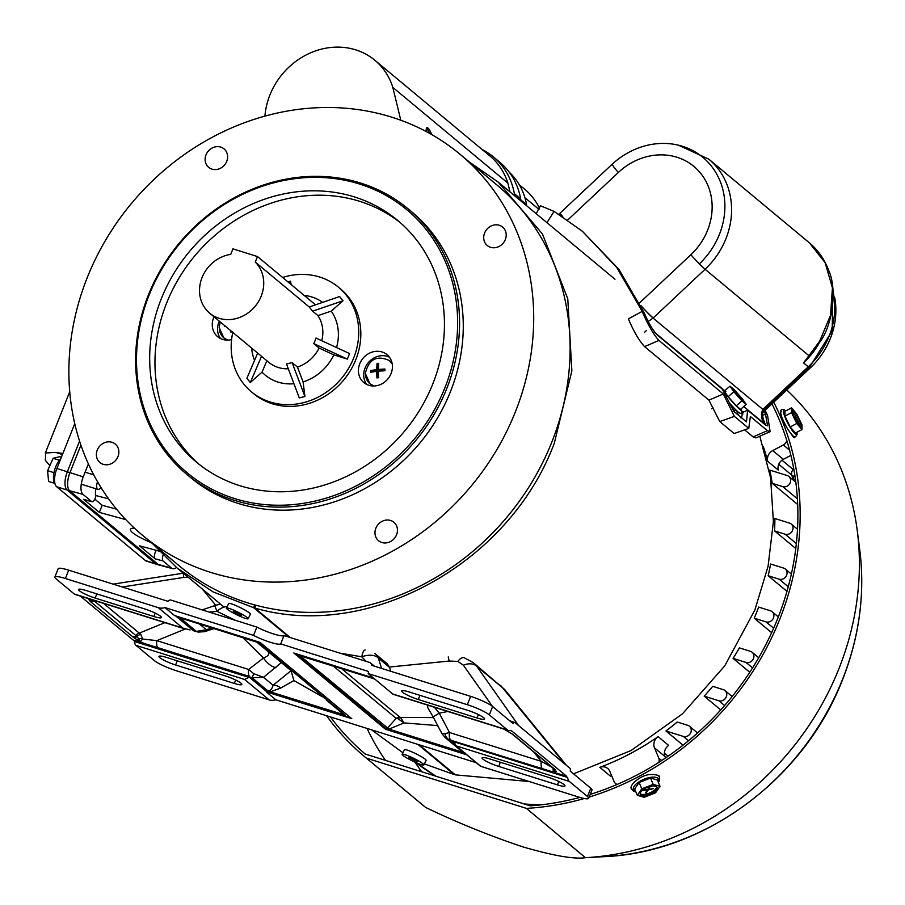 <?xml version="1.0" encoding="UTF-8"?>
<svg xmlns="http://www.w3.org/2000/svg" width="905" height="905" viewBox="0 0 905 905"><rect width="100%" height="100%" fill="white"/><g stroke="black" fill="none" stroke-linecap="round" stroke-linejoin="round"><path stroke-width="1.36" d="M289.023 637.154L253.604 607.696L213.071 591.893L177.165 568.069L152.493 543.611M371.65 729.883L402.906 752.768M424.377 763.922L454.152 774.544L417.929 744.408M469.706 162.312L498.248 182.131L542.468 233.988L567.786 298.876L571.87 370.801L554.335 443.111C509.425 563.702 368.165 641.464 254.791 608.013L290.313 637.561M573.51 773.843L631.045 750.55L682.562 713.762L724.758 665.865L754.883 609.959L768.085 566.247L773.39 521.699L770.596 477.851L759.815 436.21M419.219 744.815L455.339 774.861L529.063 781.49M253.604 607.696L254.622 604.891M254.791 608.013L255.798 605.207M49.854 465.645L45.25 460.215A16.629 7.093 107.4 0 0 45.352 452.986L69.742 391.695M74.764 423.642L56.913 468.485A15.125 6.448 107.4 0 0 56.676 486.754L145.332 560.523A15.125 6.448 107.4 0 0 146.327 561.066L159.382 565.173A15.125 6.448 107.4 0 0 160.242 565.297M80.907 445.09L69.968 472.591A15.125 6.448 107.4 0 0 69.719 490.861L158.386 564.618A15.125 6.448 107.4 0 0 159.382 565.173M62.875 453.518L55.782 452.41L45.352 452.986M134.37 528.135A33.27 5.679 -160.1 0 0 130.444 529.335A33.27 5.679 -160.1 0 0 132.616 532.694A33.27 5.679 -160.1 0 0 151.44 542.74M94.799 499.141L102.174 505.273L99.335 512.4L83.656 499.356A5.226 2.229 107.4 0 0 84.029 499.56A5.226 2.229 107.4 0 0 84.459 499.583M156.35 550.387A5.226 2.229 107.4 0 0 155.117 558.815L139.438 545.772L159.235 551.168M102.174 505.273L116.564 509.198M158.59 550.998L159.246 551.179M108.589 498.847L95.828 495.544A4.91 2.093 107.4 0 1 91.959 501.709L84.029 499.56M95.511 488.655L95.421 495.216M156.87 564.381A15.125 6.448 -72.6 0 1 155.773 563.804L67.117 490.035A15.125 6.448 -72.6 0 1 67.355 471.765L79.572 441.074M88.396 463.926L83.237 476.867A14.491 6.177 107.4 0 0 83 494.368L91.597 501.528A4.91 2.093 107.4 0 0 91.959 501.709M163.104 555.184A4.91 2.093 107.4 0 0 163.07 560.987L171.667 568.136A14.491 6.177 107.4 0 0 172.719 568.691A14.491 6.177 107.4 0 0 176.464 567.492M125.784 519.617L99.335 512.4M248.128 618.76L250.391 614.178A12.093 1.437 -153.8 0 0 235.311 605.321A12.093 1.437 -153.8 0 0 228.682 603.488L226.431 608.07A12.093 1.437 -153.8 0 0 241.499 616.927A12.093 1.437 -153.8 0 0 248.128 618.76A12.093 1.437 -153.8 0 0 233.06 609.902A12.093 1.437 -153.8 0 0 226.431 608.07M235.696 612.097L233.207 611.407L238.863 614.733L241.352 615.411L235.696 612.097M423.879 764.94L426.119 760.347A12.093 1.448 -153.9 0 0 411.04 751.535A12.093 1.448 -153.9 0 0 404.388 749.725L402.148 754.306A12.093 1.448 -153.9 0 0 417.228 763.13A12.093 1.448 -153.9 0 0 423.879 764.94A12.093 1.448 -153.9 0 0 408.8 756.116A12.093 1.448 -153.9 0 0 402.148 754.306M411.436 758.311L408.936 757.632L417.092 761.614L411.436 758.311M748.786 428.382L734.374 416.391L719.747 421.549L734.159 433.54L748.786 428.382L750.358 416.492L767.429 430.701L753.084 436.889L755.935 437.918L770.121 431.662L767.598 415.7L765.144 410.282M719.747 421.549L708.943 400.157L644.586 346.615C639.281 340.993 633.873 331.75 628.364 318.888L642.199 311.377L616.814 267.586L582.367 231.261L554.086 211.397L540.477 205.763L538.351 209.79M753.084 436.889L744.634 429.852M767.429 430.701L770.121 431.662M734.374 416.391L723.276 393.969L658.919 340.427C653.489 334.499 647.912 324.816 642.199 311.377M723.276 393.969L708.943 400.157M764.25 411.153L765.483 413.947L767.576 425.825L765.562 425.09L747.621 410.169L746.467 421.888L733.797 411.345L722.292 389.093L657.064 334.827C652.844 330.291 648.591 323.062 644.315 313.13L618.93 269.351L582.367 231.261M747.621 410.169L742.1 412.703M743.752 406.537L765.359 424.513C761.399 420.259 760.505 415.293 762.666 409.592A12.093 0.611 45.4 0 0 763.775 410.327L809.375 367.509L832.181 330.913L832.883 289.204M727.439 388.381L725.957 389.682M678.399 145.173L708.83 159.178A76.518 68.18 129.8 0 1 705.074 269.271L653.195 317.983L648.263 321.479M812.271 352.814L803.538 362.882L819.681 341.174L830.53 315.245L832.43 287.858L825.089 262.597L809.443 242.891C818.007 250.085 824.353 259.124 828.494 269.995C837.6 289.057 832.385 325.076 820.326 341.366L819.681 341.174M834.659 297.338A74.097 66.02 129.8 0 1 810.19 367.984L764.804 410.599A12.093 10.781 -50.2 0 0 762.587 413.291M810.043 355.597A6.052 2.093 -142.1 0 1 809.025 355.756L705.074 269.271A15.125 0.939 -133.2 0 1 700.787 265.267L699.214 263.966A74.097 66.02 -50.2 0 0 702.846 157.346A74.097 66.02 -50.2 0 0 611.701 164.665L559.709 213.467A12.093 10.781 129.8 0 1 558.804 214.247M738.457 415.225L736.263 410.27M744.182 411.741L742.586 411.639L741.693 417.352L740.697 417.816M765.359 424.513A262.812 234.169 -50.2 0 0 763.322 419.445M644.643 332.192L646.521 330.438M537.491 210.594L539.369 208.84M734.249 411.718L734.147 411.413A260.391 232.019 -50.2 0 0 733.412 409.105M742.948 413.97L742.021 413.359M561.326 214.609A15.125 0.837 47 0 0 562.661 216.702M561.394 214.542A15.125 0.939 46.8 0 0 562.786 216.781M653.195 317.983A15.125 0.939 -133.2 0 1 640.819 305.505M762.666 409.592A9.684 8.62 129.8 0 1 762.858 409.411L653.082 318.085A15.125 0.837 -133 0 1 640.864 305.619M392.815 87.389L507.863 183.104A69.866 62.253 -50.2 0 0 489.91 155.977L374.862 60.262A69.866 62.253 129.8 0 1 392.815 87.389L400.802 120.241M510.001 191.917L507.863 183.104M426.391 131.655A9.073 2.274 -109.7 0 1 426.9 127.729A9.073 2.274 -109.7 0 1 431.776 134.63M264.927 116.112A69.866 62.253 129.8 0 1 306.557 54.741A69.866 62.253 129.8 0 1 374.862 60.262M538.679 209.157L524.923 197.709M520.861 199.926L526.586 204.688A69.866 62.253 129.8 0 0 509.164 172.108M519.266 184.733L524.651 189.202A71.076 63.327 129.8 0 1 539.346 207.89M521.076 201.114L520.68 198.919A74.097 66.02 -50.2 0 0 499.696 162.153L493.361 156.882A74.097 66.02 -50.2 0 0 482.207 149.563M514.741 195.853L514.345 193.647A74.097 66.02 -50.2 0 0 493.361 156.882M740.924 399.41A9.073 0.713 48.6 0 0 744.068 402.08A9.073 0.713 48.6 0 0 741.387 398.087A9.073 0.713 48.6 0 0 735.211 391.141A9.073 0.713 48.6 0 0 732.066 388.471A9.073 0.713 48.6 0 0 734.758 392.453A9.073 0.713 48.6 0 0 740.924 399.41M724.305 391.141L728.152 396.707L736.263 405.825L740.528 409.377L746.184 404.388L742.338 398.822L734.226 389.704L729.962 386.164L724.769 390.734M729.962 386.164L733.808 391.729L728.152 396.707M733.808 391.729L741.919 400.847L736.263 405.825M741.919 400.847L746.184 404.388M54.979 483.779A14.299 6.097 -72.6 0 1 54.956 483.745A14.299 6.097 -72.6 0 1 54.176 471.731A14.299 6.097 -72.6 0 1 60.68 459.016M97.548 481.754A6.301 2.681 107.4 0 0 97.31 488.983A6.301 2.681 107.4 0 0 97.932 489.413A6.301 2.681 107.4 0 0 100.919 487.376M53.972 472.67L47.592 470.668L48.587 481.426L54.662 483.338M47.592 470.668L53.146 458.303L59.47 460.294M53.146 458.303L59.696 456.697L61.393 457.24M763.232 446.301A247.993 220.967 129.8 0 1 767.689 461.279A9.073 8.088 129.8 0 1 772.734 450.577L783.345 444.977A6.052 5.385 -50.2 0 0 786.445 441.538A6.052 5.385 -50.2 0 0 786.762 440.452M758.639 607.085A247.993 220.967 129.8 0 1 756.501 612.651A247.993 220.967 129.8 0 1 754.227 618.183L766.037 621.893A6.052 5.385 -50.2 0 0 772.994 618.918A6.052 5.385 -50.2 0 0 772.112 611.69A6.052 5.385 -50.2 0 0 770.449 610.784L758.639 607.085M786.965 591.372L768.153 575.716L779.182 579.189A6.052 5.385 -50.2 0 0 786.14 576.214A6.052 5.385 -50.2 0 0 785.257 568.985A6.052 5.385 -50.2 0 0 783.594 568.08L770.619 564.007A247.993 220.967 129.8 0 1 768.153 575.716M795.778 548.543L774.556 530.896L785.155 534.222A6.052 5.385 -50.2 0 0 792.124 531.258A6.052 5.385 -50.2 0 0 791.23 524.018A6.052 5.385 -50.2 0 0 789.579 523.124L774.872 518.508A247.993 220.967 129.8 0 1 774.556 530.896M797.678 504.515L772.203 483.327L782.78 486.641A6.052 5.385 -50.2 0 0 789.748 483.677A6.052 5.385 -50.2 0 0 788.855 476.437A6.052 5.385 -50.2 0 0 787.203 475.544L769.759 470.068A247.993 220.967 129.8 0 1 772.203 483.327M658.75 762.417A6.052 5.385 -50.2 0 0 658.761 758.062L654.451 747.79A9.073 8.088 129.8 0 1 658.105 736.647A247.993 220.967 129.8 0 1 599.823 767.338A9.073 8.088 129.8 0 1 607.719 768.481A9.073 8.088 129.8 0 1 609.8 771.309L614.099 781.581A6.052 5.385 -50.2 0 0 615.491 783.47A6.052 5.385 -50.2 0 0 617.255 784.397M683.015 745.188L665.933 730.969L683.377 736.444A6.052 5.385 -50.2 0 0 690.334 733.48A6.052 5.385 -50.2 0 0 689.452 726.24A6.052 5.385 -50.2 0 0 687.789 725.346L677.212 722.02A247.993 220.967 129.8 0 1 665.933 730.969M720.731 709.916L704.181 696.149L718.887 700.764A6.052 5.385 -50.2 0 0 725.844 697.789A6.052 5.385 -50.2 0 0 724.962 690.56A6.052 5.385 -50.2 0 0 723.299 689.655L712.71 686.329A247.993 220.967 129.8 0 1 704.181 696.149M749.759 672.268L733.073 658.376L746.048 662.449A6.052 5.385 -50.2 0 0 753.005 659.485A6.052 5.385 -50.2 0 0 752.123 652.256A6.052 5.385 -50.2 0 0 750.46 651.351L739.43 647.89A247.993 220.967 129.8 0 1 733.073 658.376M771.637 632.674L754.227 618.183M665.582 757.926L665.005 756.569A9.073 8.088 129.8 0 1 668.659 745.426L658.105 736.647M599.823 767.338L610.377 776.117A9.073 8.088 129.8 0 1 611.656 775.743M794.726 474.593A6.052 5.407 -176.7 0 0 793.391 477.704L791.818 475.182A247.993 220.967 129.8 0 1 793.233 480.08M793.99 470.204L781.954 460.193M767.689 461.279L778.243 470.057A9.073 8.088 129.8 0 1 783.289 459.355L790.88 455.351M794.805 475.08L793.481 477.489M366.729 384.455A18.145 16.166 129.8 0 1 367.509 363.652A18.145 16.166 129.8 0 1 387.329 356.366A18.145 16.166 129.8 0 1 389.41 357.192M382.057 351.977A18.145 16.166 129.8 0 1 387.035 354.681A18.145 16.166 129.8 0 1 389.693 376.378A18.145 16.166 129.8 0 1 368.799 385.281A18.145 16.166 129.8 0 1 363.821 382.577A18.145 16.166 129.8 0 1 361.163 360.88A18.145 16.166 129.8 0 1 382.057 351.977M400.259 222.63A157.266 140.128 -50.2 0 0 359.783 201.351A157.266 140.128 -50.2 0 0 179.722 276.885A157.266 140.128 -50.2 0 0 199.157 464.344M214.044 316.784A18.145 16.166 -50.2 0 0 217.653 336.683A18.145 16.166 -50.2 0 0 222.63 339.386A18.145 16.166 -50.2 0 0 231.59 339.556M239.633 485.623A157.266 140.128 -50.2 0 0 420.689 408.438A157.266 140.128 -50.2 0 0 397.646 220.39A157.266 140.128 -50.2 0 0 354.5 196.962A157.266 140.128 -50.2 0 0 173.443 274.147A157.266 140.128 -50.2 0 0 196.487 462.184A157.266 140.128 -50.2 0 0 239.633 485.623M234.497 498.531A171.328 152.651 -50.2 0 0 444.932 387.713A171.328 152.651 -50.2 0 0 359.636 184.054A171.328 152.651 -50.2 0 0 149.201 294.86A171.328 152.651 -50.2 0 0 234.497 498.531M360.722 183.104A172.844 153.997 -50.2 0 0 161.735 267.937A172.844 153.997 -50.2 0 0 187.052 474.593A172.844 153.997 -50.2 0 0 234.474 500.352A172.844 153.997 -50.2 0 0 433.461 415.519A172.844 153.997 -50.2 0 0 408.132 208.863A172.844 153.997 -50.2 0 0 360.722 183.104M187.052 474.593L190.751 477.67A172.844 153.997 -50.2 0 0 238.162 503.429A172.844 153.997 -50.2 0 0 437.149 418.596A172.844 153.997 -50.2 0 0 411.832 211.928L408.132 208.863M112.005 442.296A12.003 10.69 -50.2 0 0 98.193 448.179A12.003 10.69 -50.2 0 0 99.946 462.534A12.003 10.69 -50.2 0 0 103.238 464.322A12.003 10.69 -50.2 0 0 117.062 458.428A12.003 10.69 -50.2 0 0 115.297 444.084A12.003 10.69 -50.2 0 0 112.005 442.296M390.598 520.477A12.003 10.69 -50.2 0 0 376.774 526.371A12.003 10.69 -50.2 0 0 378.539 540.715A12.003 10.69 -50.2 0 0 381.831 542.502A12.003 10.69 -50.2 0 0 395.643 536.62A12.003 10.69 -50.2 0 0 393.89 522.264A12.003 10.69 -50.2 0 0 390.598 520.477M499.334 225.277A12.003 10.69 -50.2 0 0 485.521 231.171A12.003 10.69 -50.2 0 0 487.275 245.526A12.003 10.69 -50.2 0 0 490.567 247.314A12.003 10.69 -50.2 0 0 504.39 241.42A12.003 10.69 -50.2 0 0 502.626 227.065A12.003 10.69 -50.2 0 0 499.334 225.277M220.752 147.096A12.003 10.69 -50.2 0 0 206.928 152.99A12.003 10.69 -50.2 0 0 208.693 167.334A12.003 10.69 -50.2 0 0 211.985 169.133A12.003 10.69 -50.2 0 0 225.798 163.239A12.003 10.69 -50.2 0 0 224.044 148.884A12.003 10.69 -50.2 0 0 220.752 147.096M391.865 117.198A247.993 220.967 -50.2 0 0 106.349 238.92A247.993 220.967 -50.2 0 0 142.685 535.443A247.993 220.967 -50.2 0 0 210.718 572.401A247.993 220.967 -50.2 0 0 496.223 450.69A247.993 220.967 -50.2 0 0 459.898 154.155A247.993 220.967 -50.2 0 0 391.865 117.198M142.685 535.443L179.1 565.738A247.993 220.967 -50.2 0 0 247.133 602.696A247.993 220.967 -50.2 0 0 532.638 480.985A247.993 220.967 -50.2 0 0 496.313 184.45L459.898 154.155M219.327 321.173A18.145 16.166 -50.2 0 0 220.56 338.56M370.733 372.249L370.745 370.518L376.706 369.613L377.023 363.516L378.731 363.335L378.403 369.432L384.919 368.991L384.908 370.722L378.392 371.163L378.618 377.724L376.921 377.905L376.684 371.344L370.733 372.249M371.502 372.102L370.745 370.518M371.514 371.163L377.747 370.484L376.706 369.613M377.747 370.484L377.792 364.161L377.023 363.516M377.792 364.161L378.663 364.059M384.908 369.715L379.444 370.303L378.403 369.432M377.702 377.815L377.736 372.215L376.684 371.344M224.564 326.354L224.576 325.495M232.461 331.83L230.764 332.011L230.673 330.619M231.533 331.931L231.533 331.343M282.62 277.473A68.045 60.635 129.8 0 1 338.481 287.224A68.045 60.635 129.8 0 1 353.685 357.973A68.045 60.635 129.8 0 1 251.432 391.842A68.045 60.635 129.8 0 1 232.777 332.373M338.481 287.224L340.585 288.978A68.045 60.635 129.8 0 1 355.789 359.726A68.045 60.635 129.8 0 1 253.547 393.596L251.432 391.842M255.278 262.088A34.266 30.532 129.8 0 1 261.194 296.127A34.266 30.532 129.8 0 1 209.711 313.187A34.266 30.532 129.8 0 1 202.053 277.564A34.266 30.532 129.8 0 1 230.741 254.384L232.947 248.852L257.484 256.556L255.278 262.088L309.227 306.976L312.621 311.173L317.96 315.619A34.266 30.532 129.8 0 1 321.784 340.744M315.008 340.902L315.947 338.051L349.568 353.561L347.362 359.104L313.741 343.595L315.008 340.902M288.31 368.788A34.266 30.532 129.8 0 1 268.819 362.362L209.711 313.187M347.362 359.104L333.775 354.839A46.359 41.302 129.8 0 1 303.096 381.887L304.917 396.537L299.284 397.883L286.512 364.002L292.134 362.645L297.474 367.091A34.266 30.532 129.8 0 0 319.08 348.04L313.741 343.595M291.037 284.475L290.629 281.184L287.869 281.84M304.159 295.392A46.359 41.302 129.8 0 1 322.644 302.372M336.524 347.543A46.359 41.302 129.8 0 0 331.253 311.128L343.029 300.754L339.613 296.557L309.205 306.976M293.944 383.72A46.359 41.302 129.8 0 1 262.065 372.136L266.918 360.62M257.687 353.097L246.884 378.313L250.3 382.51L262.065 372.136M254.554 360.405A46.359 41.302 129.8 0 1 251.658 348.074M331.253 311.128L317.96 315.619M333.775 354.839L319.08 348.04M303.096 381.887L297.474 367.091M315.494 304.827L257.484 256.556M250.3 382.51L261.534 356.287M304.917 396.537L292.134 362.645M343.029 300.754L312.621 311.173M290.629 281.184L289.815 283.457M794.975 436.481L794.635 437.703L793.561 437.319L790.416 433.02M792.723 436.47L792.407 435.215M367.023 728.423A273.706 243.875 -50.2 0 0 385.451 760.381M326.592 715.731A276.127 246.024 -50.2 0 0 364.794 756.829L424.038 806.117A276.127 246.024 -50.2 0 0 425.633 807.43C456.968 822.509 489.39 835.654 522.898 846.888C553.555 855.802 574.471 859.399 585.659 857.668A276.127 246.024 -50.2 0 0 838.935 668.671A276.127 246.024 -50.2 0 0 857.273 530.681A276.127 246.024 -50.2 0 0 786.762 389.987M589.189 797.056A276.127 246.024 -50.2 0 0 779.691 619.382A276.127 246.024 -50.2 0 0 773.741 402.205M659.496 777.553L659.462 776.196L656.419 774.827M604.551 856.639A259.011 230.775 -50.2 0 0 842.544 679.327A259.011 230.775 -50.2 0 0 859.75 549.889C865.146 593.544 859.422 636.803 842.555 679.666C804.76 778.142 705.108 852.476 604.551 856.639L585.399 857.68L526.416 808.38A276.127 246.024 -50.2 0 0 584.302 798.504M330.449 716.941A273.706 243.875 -50.2 0 0 365.224 754.023L530.228 805.835A273.706 243.875 -50.2 0 0 579.856 797.418M590.252 794.386A273.706 243.875 -50.2 0 0 777.61 618.726A273.706 243.875 -50.2 0 0 771.942 403.902M658.682 775.336L658.467 776.004M364.794 756.829A276.127 246.024 -50.2 0 0 366.389 758.141L425.633 807.43M366.389 758.141L526.416 808.38M652.007 786.038A9.073 3.733 157.3 0 0 643.398 789.488A9.073 3.733 157.3 0 0 640.299 794.341A9.073 3.733 157.3 0 0 645.333 795.631A9.073 3.733 157.3 0 0 653.942 792.192A9.073 3.733 157.3 0 0 657.041 787.339A9.073 3.733 157.3 0 0 652.007 786.038M640.174 793.651A9.073 3.733 157.3 0 0 644.801 794.364A9.073 3.733 157.3 0 0 656.623 786.762M639.145 782.497L634.654 788.968L637.312 795.314L644.179 797.305L655.537 792.814L660.028 786.355L657.369 779.997L650.503 778.017L639.145 782.497L641.803 788.855L637.312 795.314M660.028 786.355L653.161 784.375L650.503 778.017M653.161 784.375L641.803 788.855M649.937 786.456L648.466 788.583A1.516 0.622 -22.7 0 1 646.611 789.556L642.765 790.518L646.283 790.042A1.516 0.622 -22.7 0 1 647.12 790.257A1.516 0.622 -22.7 0 1 647.018 790.665L645.525 792.814L646.306 792.712L647.81 790.551A1.516 0.622 -22.7 0 1 649.666 789.579L653.512 788.617L649.994 789.092A1.516 0.622 -22.7 0 1 649.157 788.877A1.516 0.622 -22.7 0 1 649.247 788.47L650.231 786.388M646.034 792.079L646.306 792.712M796.773 422.25A9.073 1.731 62.2 0 0 800.982 426.753A9.073 1.731 62.2 0 0 796.728 415.191A9.073 1.731 62.2 0 0 792.52 410.689A9.073 1.731 62.2 0 0 796.773 422.25M799.918 426.323A9.073 1.731 62.2 0 0 795.416 415.881A9.073 1.731 62.2 0 0 792.271 411.809M790.212 426.934L795.45 433.02L802.011 429.558L801.988 424.807L796.728 413.97L791.49 407.872L784.929 411.334L784.952 416.096L790.212 426.934L796.773 423.472L802.011 429.558M791.49 407.872L791.524 412.635L784.952 416.096M791.524 412.635L796.773 423.472M795.699 420.418L798.436 424.072L796.411 420.802L795.653 417.42L795.201 416.696L795.167 418.415L793.809 416.605M794.42 417.952L795.088 419.286L795.665 419.015M509.311 720.425L511.574 721.455M516.891 724.147L518.169 724.996L476.72 666.272L473.27 662.63L464.163 657.731A15.125 6.448 107.4 0 0 457.828 661.408L449.163 661.046L448.235 656.906M453.824 742.247L451.776 740.55L567.673 777.486A12.093 5.159 107.4 0 0 569.29 781.411L456.267 745.924L480.804 766.331L578.159 796.898A18.145 2.828 -158.3 0 0 588.68 798.346A18.145 2.828 -158.3 0 0 587.481 796.547L590.795 788.221L570.218 771.094A3.02 1.29 107.4 0 0 569.98 768.322L515.002 722.575A3.02 1.29 107.4 0 0 514.798 722.462A3.02 1.29 107.4 0 0 513.214 723.683L492.637 706.556L489.322 714.882L507.524 730.018A12.093 5.159 107.4 0 0 508.316 730.459A12.093 5.159 107.4 0 0 509.176 730.561A30.238 12.896 -72.6 0 1 511.336 730.799A30.238 12.896 -72.6 0 1 511.732 730.946L510.929 730.686M183.33 573.193L183.715 577.413L122.288 586.994M492.456 706.409L463.383 665.22A15.125 10.34 -35.2 0 1 476.72 666.272L504.594 689.463L473.27 662.63M489.322 714.882A18.145 2.828 -158.3 0 0 467.331 704.701L368.143 673.558L368.482 672.72A1.516 1.346 129.8 0 0 368.403 671.453L280.686 643.908A18.145 2.828 21.7 0 1 253.558 635.389L164.97 607.583L174.541 615.536L260.086 642.403L351.785 718.683L266.228 691.827L275.799 699.78A12.093 10.781 129.8 0 1 269.124 699.87L176.203 670.696A18.145 2.828 -158.3 0 1 154.212 660.514L136.01 645.378A12.093 5.159 -72.6 0 1 134.404 641.453L248.886 677.393L134.404 641.453M253.558 635.389L256.873 627.063L171.136 600.151A3.02 2.692 -50.2 0 0 167.878 601.305L68.69 570.173L65.375 578.499A18.145 2.828 -158.3 0 0 54.854 577.051A18.145 2.828 -158.3 0 0 56.053 578.849L74.244 593.985L182.821 628.081L158.296 607.674L65.375 578.499M158.296 607.674A12.093 10.781 -50.2 0 0 164.97 607.583M467.331 704.701L470.645 696.364L371.457 665.232A3.02 2.692 -50.2 0 0 369.738 662.505L284 635.582A18.145 2.828 21.7 0 1 256.873 627.063M504.13 729.147L512.75 734.306L554.663 769.182L556.292 771.558L553.374 771.976L552.91 767.791L541.292 761.343A10.588 4.514 107.4 0 0 542.321 768.639L451.776 740.55M554.414 769.239A6.052 3.643 176.6 0 1 554.482 769.363L553.374 771.976L550.172 771.128L566.734 776.32L511.732 730.946M92.955 599.913L135.818 635.491A6.052 5.385 129.8 0 1 139.291 633.127L140.863 634.518L142.639 639.043L140.185 641.837L133.748 637.584L90.636 601.78L87.502 598.001M80.319 596.078L133.137 640.027L157.617 647.607A10.588 4.514 -72.6 0 1 156.848 640.638L248.637 669.462L253.728 673.693L263.502 677.291L273.084 685.266A9.073 6.686 -141.2 0 1 280.742 688.038L270.301 691.861L268.05 691.035C270.459 690.685 272.134 688.762 273.084 685.266L291.048 670.662L293.91 680.549L280.742 688.038M464.899 752.836L463.111 752.394L447.692 739.724M438.789 727.62L437.364 725.584L404.06 722.903L388.969 729.125L463.111 752.394M388.969 729.125L300.121 655.842L374.681 678.988M466.686 754.759L385.507 729.272L465.623 753.876M567.673 777.486L454.661 741.998A12.093 5.159 107.4 0 0 456.267 745.924A2.115 1.889 -50.2 0 1 455.69 745.607L453.767 742.01L454.661 741.998M182.821 628.081L190.095 629.959M476.256 762.723L275.799 699.78M564.811 764.012L500.612 685.368M54.854 577.051L58.158 568.725A18.145 2.828 21.7 0 1 68.69 570.173M470.645 696.364A18.145 2.828 21.7 0 1 492.637 706.556M590.795 788.221A18.145 2.828 21.7 0 1 591.994 790.008L588.68 798.346M153.895 616.509L95.161 598.069A13.009 2.025 21.7 0 1 78.543 589.483A13.009 2.025 21.7 0 1 86.088 590.524L144.811 608.963A13.009 2.025 21.7 0 1 161.429 617.538A13.009 2.025 21.7 0 1 153.895 616.509L155.241 613.104M234.316 683.422L175.593 664.983A13.009 2.025 21.7 0 1 158.975 656.397A13.009 2.025 21.7 0 1 166.52 657.437L225.243 675.877A13.009 2.025 21.7 0 1 241.861 684.452A13.009 2.025 21.7 0 1 234.316 683.422L235.673 680.028M284 635.582L280.686 643.908M409.218 691.974L467.942 710.414A13.009 2.025 21.7 0 1 484.56 719A13.009 2.025 21.7 0 1 477.014 717.959L418.291 699.52A13.009 2.025 21.7 0 1 401.673 690.934A13.009 2.025 21.7 0 1 409.218 691.974M508.316 730.459L393.471 694.407A12.093 5.159 -72.6 0 1 392.68 693.965L368.143 673.558M557.446 784.873L498.723 766.433A13.009 2.025 21.7 0 1 482.094 757.858A13.009 2.025 21.7 0 1 489.639 758.888L548.373 777.327A13.009 2.025 21.7 0 1 564.992 785.913A13.009 2.025 21.7 0 1 557.446 784.873L558.804 781.479M569.29 781.411L587.481 796.547M480.804 766.331A2.115 1.889 129.8 0 1 480.216 766.015L455.69 745.607M185.423 629.077L75.036 594.427A12.093 5.159 -72.6 0 1 74.244 593.985M449.163 661.046L389.433 667.042L390.756 671.284M235.492 620.355L216.985 611.35L209.304 612.131M365.993 661.329L361.808 656.826L339.805 653.105M255.776 641.656L258.061 642.641L345.178 715.108L270.301 691.861M268.05 691.035L252.076 677.743L249.904 676.974L248.547 676.555L266.24 691.273L350.258 717.654M175.706 615.954L193.172 630.48L196.362 631.396A10.588 8.168 100.7 0 0 198.274 632.086L204.632 631.667L206.295 629.699L211.883 627.878M190.74 621.249L256.76 642.131M256.33 641.837L182.188 618.556M550.172 771.128L542.321 768.639M387.238 728.321L396.186 718.378A6.052 5.385 129.8 0 1 400.168 717.394L433.484 717.597M434.377 707.246L439.276 713.208A15.125 0.769 152.1 0 0 433.246 717.145L427.805 707.755L427.658 705.142M374.512 678.942L302.01 656.182M300.856 655.82L301.433 656.001M308.164 658.116L300.121 655.842M256.545 641.973L291.048 670.662M281.376 662.618L263.502 677.291L252.076 677.743L253.728 673.693M258.061 642.641L345.178 715.108M344.443 715.142L326.615 700.255M322.463 696.793L293.91 680.549M132.549 636.645A3.02 2.692 -50.2 0 0 135.818 635.491L138.748 638.659A6.052 3.948 -165.3 0 1 142.639 639.043L156.848 640.638L185.242 629.02M249.904 676.974A10.588 4.514 -72.6 0 1 248.637 669.462L263.502 658.014C268.762 656.001 270.041 653.614 267.348 650.853M269.124 699.87L244.599 679.463L248.886 677.393M193.828 630.853L193.172 630.48M175.468 615.762L174.541 615.536L175.468 615.762M248.547 676.555L247.823 676.51M193.772 630.842L195.22 631.294A10.588 4.514 -72.6 0 1 194.53 630.909M447.805 711.466L439.276 713.208L449.502 732.53A10.588 4.514 107.4 0 0 450.769 740.041L448.937 739.555A10.588 8.168 -79.3 0 1 444.864 733.706L442.138 733.378M389.433 667.042L387.306 663.84L374.885 653.5A15.125 13.473 -50.2 0 1 378.279 658.048L381.616 668.422M365.1 650.005A15.125 4.005 -90.4 0 0 361.808 656.826A15.125 8.971 -20.4 0 1 378.279 658.048L389.569 667.438M565.885 764.691L504.594 689.463A15.125 2.557 -39.2 0 1 504.786 689.599M202.166 609.891L214.723 605.637L216.985 611.35A15.125 8.156 128 0 1 227.076 606.746M136.485 639.405A3.02 2.206 -58.6 0 0 138.748 638.659L140.185 641.837L146.078 644.089A1.516 0.645 -72.6 0 1 146.282 644.632M133.748 637.584A3.02 2.568 -53.7 0 0 136.836 636.419A6.052 4.978 154.5 0 1 140.863 634.518M90.636 601.78A3.02 2.692 -50.2 0 0 93.894 600.615A6.052 5.385 129.8 0 1 94.075 600.4M88.792 598.748L90.557 599.302M88.667 599.63A3.02 2.953 -22.6 0 0 91.122 599.472M507.637 730.935A3.02 1.742 118.1 0 1 507.32 730.833L507.32 730.833A3.02 1.742 118.1 0 1 507.06 730.629M556.292 771.558A3.02 2.964 -121.9 0 1 554.482 769.363M242.857 637.606L263.502 658.014A15.125 7.794 52.4 0 0 275.991 667.675M533.577 751.874L541.292 761.343L449.502 732.53L444.864 733.706M454.57 744.238L448.937 739.555L445.09 737.552L442.104 733.876L433.246 717.145M445.09 737.552L463.801 752.372M204.609 631.679L214.112 628.579M180.4 618.115L196.362 631.396L206.295 629.699L199.405 623.964M397.985 718.728L404.06 722.903L400.632 717.665A6.052 4.016 -65.4 0 0 397.985 718.728L396.186 718.378L333.187 665.967M351.785 718.683L259.724 642.335M385.507 729.272L293.808 652.991L373.494 678.003M158.386 564.618L145.332 560.523M83.237 476.867L56.913 468.485M69.719 490.861L56.676 486.754M62.479 454.514L55.782 452.41M83 494.368L69.549 490.702M171.667 568.136L158.194 564.46M163.07 560.987L155.117 558.815M91.597 501.528L83.656 499.356M554.086 211.397L546.959 222.653M658.919 340.427L644.586 346.615M765.483 413.947L762.542 415.542M655.197 332.859L725.833 391.627M763.99 410.123A12.093 0.758 46.8 0 1 762.858 409.411L808.244 366.797A76.518 68.18 -50.2 0 0 833.086 291.795M818.821 343.753A76.518 68.18 129.8 0 1 803.538 362.882L808.244 366.797A12.093 0.758 46.8 0 0 809.375 367.509M809.489 367.407L810.19 367.984M611.701 164.665L613.262 165.966A15.125 0.939 46.8 0 0 618.353 172.47L567.65 220.073M559.709 213.467L561.372 214.858M735.81 409.841L734.147 411.413M639.552 302.926L690.866 254.746A61.393 54.707 -50.2 0 0 699.282 171.667A61.393 54.707 -50.2 0 0 618.353 172.47M699.35 263.83A15.125 0.939 -133.2 0 1 690.866 254.746M426.368 128.431A9.073 2.274 -109.7 0 1 426.594 128.601A9.073 2.274 -109.7 0 1 429.694 133.454M514.345 193.647L520.68 198.919M724.543 390.666A13.609 1.063 48.6 0 0 725.968 394.161A13.609 1.063 48.6 0 0 736.704 406.458A13.609 1.063 48.6 0 0 740.844 409.105M664.394 753.084L668.116 756.195M789.556 450.147L783.345 444.977M793.119 469.48A6.052 5.385 -50.2 0 0 791.818 475.182L778.741 464.288M542.027 804.715A247.993 220.967 129.8 0 1 524.278 803.968M436.165 776.298A247.993 220.967 129.8 0 1 415.848 762.542L435.905 776.219M766.037 621.893L773.639 628.217M746.048 662.449L752.575 667.89M718.887 700.764L724.622 705.527M683.377 736.444L688.535 740.742M779.182 579.189L788.255 586.734M785.155 534.222L796.355 543.543M782.78 486.641L797.384 498.791M783.289 459.355L772.734 450.577M661.691 760.517L658.761 758.062M665.005 756.569L654.451 747.79M365.473 373.675A15.125 13.473 -50.2 0 0 369.975 383.765A15.125 13.473 -50.2 0 0 374.014 385.983M392.238 364.082A15.125 13.473 -50.2 0 0 389.32 360.518L392.216 363.968M219.315 327.78A15.125 13.473 -50.2 0 0 223.818 337.87A15.125 13.473 -50.2 0 0 227.856 340.088M414.976 762.157A256.703 228.727 -50.2 0 0 421.798 771.795M658.229 782.056A13.609 5.6 157.3 0 0 651.012 777.282A13.609 5.6 157.3 0 0 636.045 784.115A13.609 5.6 157.3 0 0 635.706 791.479M648.987 787.836L649.247 788.47M647.313 789.375L647.81 790.551M785.642 410.961A13.609 2.602 62.2 0 0 783.9 413.924A13.609 2.602 62.2 0 0 790.212 427.477A13.609 2.602 62.2 0 0 796.875 432.273M787.588 428.857A13.609 2.602 -117.8 0 1 781.422 411.458M188.161 577.22L183.715 577.413M463.383 665.22L457.828 661.408M510.001 721.002L514.572 722.439M296.026 653.727L386.559 729.057M451.844 740.381L450.769 740.041M244.599 679.463L136.01 645.378M392.68 693.965L507.524 730.018M215.741 605.264L202.177 588.872M341.502 668.58L400.168 717.394M103.521 603.364L139.291 633.127L164.914 622.64M157.764 648.24A1.516 0.645 -72.6 0 0 157.617 647.607L248.174 676.046M295.313 653.512L386.141 729.068M89.674 600.92A3.02 2.806 -45.4 0 0 92.864 600.026M512.75 734.306A3.02 2.692 129.8 0 1 511.913 733.853L503.847 729.057M554.663 769.182A3.02 2.692 129.8 0 1 553.837 768.73L511.913 733.853M175.593 664.983L177.256 660.808M498.723 766.433L500.386 762.259M477.014 717.959L478.372 714.565M418.291 699.52L419.954 695.345M95.161 598.069L96.824 593.895M177.165 568.069L224.055 607.085M498.248 182.131L614.981 279.249M172.719 568.691L158.771 564.901M536.258 213.75L537.785 210.842M708.83 159.178L809.443 242.891M763.775 410.327C762.157 412.103 762.191 415.655 763.877 420.983L763.843 420.893M820.326 341.366L812.181 352.939M740.856 409.083L741.817 411.108L741.286 412.601C741.376 414.637 739.102 413.28 734.487 408.517L730.018 403.709M711.76 408.743L712.925 407.714M732.926 409.546L734.306 408.325M93.769 474.899L85.104 472.184M97.932 489.413L81.258 484.175M534.38 805.507L527.898 805.099M793.368 477.636L794.341 481.008M772.112 611.69L778.334 616.871M752.123 652.256L758.707 657.731M724.962 690.56L732.134 696.533M689.452 726.24L697.551 732.982M785.257 568.985L791.355 574.053M791.23 524.018L797.509 529.244M788.855 476.437L795.823 482.229M616.825 784.578L615.491 783.47M389.32 360.518C376.774 354.918 368.765 359.206 365.326 373.392L369.975 383.765L373.901 385.983M220.243 321.942L219.157 327.497L223.818 337.87L227.732 340.099M859.75 549.889L857.273 530.681M635.887 791.932L633.885 791.343L631.532 789.058C628.342 785.789 640.333 774.906 650.265 774.522C656.057 774.363 659.112 775.314 659.428 777.372L659.394 780.653L658.41 782.497M646.815 789.522L647.12 790.257M648.817 788.074L649.157 788.877M796.966 432.217L797.067 434.57L795.914 436.244C794.895 438.224 792.135 435.791 787.622 428.959C781.038 417.273 779.115 410.78 781.83 409.49L783.866 409.501L785.744 410.904M113.17 584.132L183.195 573.216M221.001 604.54A15.125 15.125 0 0 0 214.723 605.637M553.837 768.73L554.856 769.691L554.561 768.831M195.22 631.294L198.274 632.086M374.319 678.874L375.281 679.485M374.421 666.159L370.575 662.958M514.798 722.462L509.911 720.934M259.837 642.369L174.789 615.672M294.464 653.24L373.584 678.083"/></g></svg>
